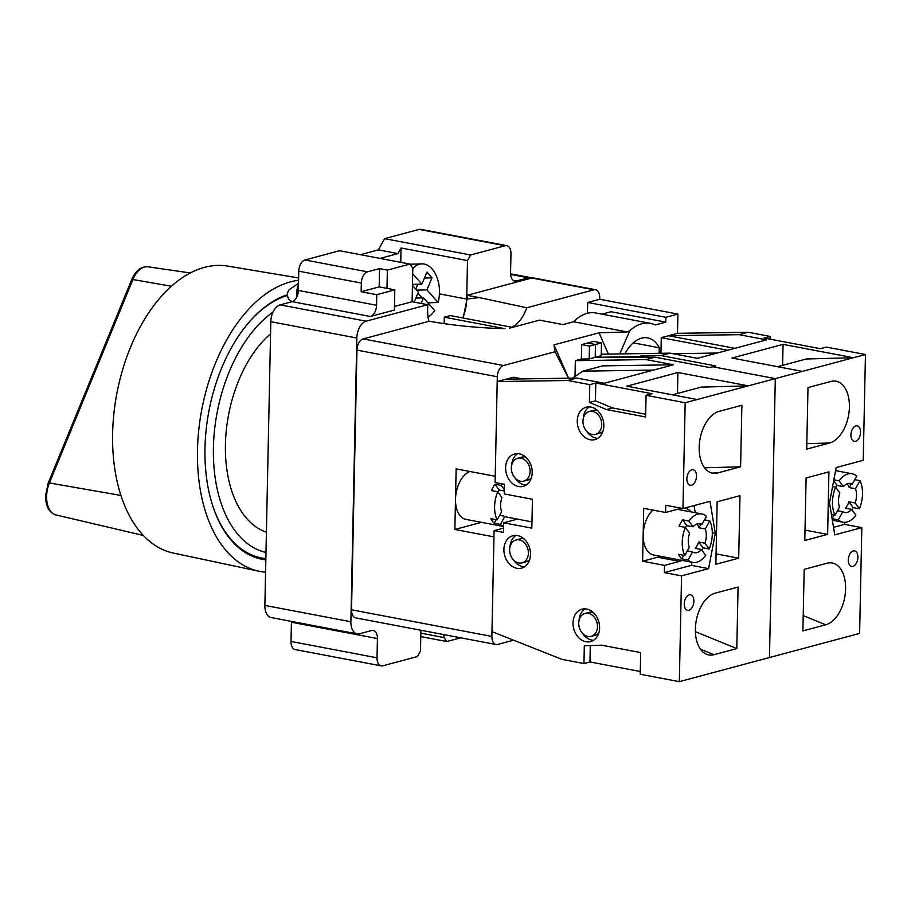<?xml version="1.0" encoding="UTF-8"?>
<svg xmlns="http://www.w3.org/2000/svg" width="911" height="911" viewBox="0 0 911 911"><rect width="100%" height="100%" fill="white"/><g stroke="black" fill="none" stroke-linecap="round" stroke-linejoin="round"><path stroke-width="1.37" d="M298.478 284.949L298.352 285.245A15.293 9.486 88.3 0 0 296.827 297.009M297.339 295.79A19.233 11.934 -91.7 0 1 298.478 285.394M412.797 268.551A27.125 16.831 -91.7 0 1 421.861 263.871A27.125 16.831 -91.7 0 1 432.065 268.939A27.125 16.831 -91.7 0 1 438.1 302.509L426.906 289.846L432.03 277.821L426.963 272.082L421.827 284.107L412.683 273.767M289.14 299.628A5.921 3.667 -91.7 0 1 287.534 294.151A5.921 3.667 -91.7 0 1 289.675 289.356L298.512 283.344M427.851 302.805L438.1 302.509M421.098 303.454L423.49 297.863L434.684 310.526A27.125 16.831 -91.7 0 1 428.056 316.903M414.141 302.122L418.411 292.124L412.444 285.382M412.467 284.38L421.827 284.107M422.135 297.897L417.955 293.183M415.758 289.129L417.853 284.221M415.86 298.091L423.49 297.863M416.657 290.142L426.906 289.846M424.412 278.049L432.03 277.821M852.081 509.887A24.654 14.565 -79.3 0 0 853.14 507.598L859.392 508.782A24.654 14.565 100.7 0 0 859.984 480.655L854.746 479.664M832.096 518.655L838.314 519.839A24.654 14.565 100.7 0 0 842.914 522.208A24.654 14.565 100.7 0 0 855.885 515.136L851.683 509.34L845.431 508.156A14.792 8.746 100.7 0 0 848.95 501.802L855.201 502.997A14.792 8.746 100.7 0 0 855.497 488.774L849.246 487.59A14.792 8.746 100.7 0 0 847.834 484.891A14.792 8.746 100.7 0 0 846.945 483.855M832.563 486.599L835.615 487.18L839.817 492.965A14.792 8.746 100.7 0 0 839.509 507.188L835.023 515.307L831.436 514.624M848.164 483.468L852.206 484.242A14.792 8.746 100.7 0 0 850.259 483.445A14.792 8.746 100.7 0 0 843.324 486.622L837.072 485.426A14.792 8.746 100.7 0 0 835.694 487.283M855.566 441.311A7.892 4.657 -79.3 0 1 854.256 441.368A7.892 4.657 -79.3 0 1 850.988 433.83A7.892 4.657 -79.3 0 1 855.885 425.927A7.892 4.657 -79.3 0 1 857.194 425.87A7.892 4.657 -79.3 0 1 860.462 433.408A7.892 4.657 -79.3 0 1 855.566 441.311M852.947 566.346A7.892 4.657 -79.3 0 1 851.637 566.403A7.892 4.657 -79.3 0 1 848.369 558.853A7.892 4.657 -79.3 0 1 853.265 550.95A7.892 4.657 -79.3 0 1 854.575 550.893A7.892 4.657 -79.3 0 1 857.843 558.432A7.892 4.657 -79.3 0 1 852.947 566.346M806.098 477.979L804.789 540.496L827.621 534.381L828.93 471.864L806.098 477.979M807.989 387.574L830.821 381.458A31.566 18.641 100.7 0 1 833.679 381.037A31.566 18.641 100.7 0 1 849.303 409.403A31.566 18.641 100.7 0 1 829.534 443.019L806.702 449.123L807.989 387.574M827.017 563.237A31.566 18.641 -79.3 0 1 834.396 563.636A31.566 18.641 -79.3 0 1 845.101 595.031A31.566 18.641 -79.3 0 1 825.73 624.787L802.898 630.902L804.185 569.352L827.017 563.237M861.829 527.628L859.608 633.418L769.465 657.537L775.307 378.623L769.465 657.537L679.333 681.656L681.553 575.866L708.587 568.623L715.306 533.356L709.999 501.301L682.954 508.543L685.174 402.742L775.307 378.623L712.755 366.757L775.307 378.623L865.45 354.504L863.229 460.294L836.196 467.537L829.477 502.804L834.783 534.859L861.829 527.628L844.622 524.36L844.668 522.356M575 376.482L575.342 360.665L646.013 359.583L655.02 357.169L595.213 357.328L595.475 344.506L587.663 343.014L593.665 341.409L601.488 342.889L601.214 355.723L595.213 357.328L638.395 356.668L641.401 355.859L641.367 357.385M734.847 348.332L668.48 335.738L677.499 333.324L748.17 332.253L739.151 334.667L766.515 339.86L697.416 358.342L670.052 353.149L661.033 355.563L641.401 355.859M670.052 353.149L601.249 354.197M660.942 353.297L661.272 337.662L727.638 350.257M717.242 353.035L672.99 353.719M802.352 371.392L731.988 358.034L783.061 344.369L782.617 365.334M783.061 344.369L853.436 357.716L806.303 358.991L777.561 366.689M748.17 332.253L770.057 336.41L764.044 338.015L820.344 348.697L826.357 347.091L865.45 354.504M655.02 357.169L709.76 367.554L712.755 366.757L715.761 365.949L661.033 355.563M739.151 334.667L668.48 335.738L661.272 337.662M770 339.143L770.057 336.41M833.531 527.321L844.622 524.36M805.005 530.088L827.621 534.381M601.488 342.889L595.475 344.506L595.213 357.328L589.201 358.934L581.343 359.048L581.651 344.631L587.663 343.014L595.475 344.506L589.463 346.112L589.201 358.934M837.072 485.426L833.679 480.746M843.324 486.622L839.133 480.826L833.85 479.824M853.14 507.598L848.95 501.802M859.392 508.782L855.201 502.997M851.204 484.048L849.246 487.59M839.133 480.826A24.654 14.565 100.7 0 1 852.104 473.754A24.654 14.565 100.7 0 1 856.704 476.123L852.206 484.242M859.984 480.655L855.497 488.774M834.009 515.114L832.085 518.587M837.562 510.729L842.8 511.72L838.314 519.839M842.8 511.72A14.792 8.746 100.7 0 0 844.748 512.517A14.792 8.746 100.7 0 0 851.683 509.34M835.615 487.18A24.654 14.565 100.7 0 0 835.023 515.307M652.902 510.08A24.654 14.565 100.7 0 0 643.155 534.78A24.654 14.565 100.7 0 0 647.197 550.608A24.654 14.565 100.7 0 0 653.586 554.993L692.679 562.406A24.654 14.565 100.7 0 0 705.649 555.334L701.459 549.538L695.195 548.354A14.792 8.746 100.7 0 0 698.714 542.011L702.916 547.796A24.654 14.565 -79.3 0 1 701.846 550.085M687.327 550.927L692.565 551.918L688.078 560.037L681.827 558.842A24.654 14.565 -79.3 0 1 680.039 556.837A24.654 14.565 -79.3 0 1 678.536 554.321L684.799 555.505L689.285 547.386A14.792 8.746 100.7 0 1 689.581 533.163L685.379 527.378A24.654 14.565 100.7 0 0 684.799 555.505M685.379 527.378L679.128 526.194A24.654 14.565 -79.3 0 1 682.646 519.839L686.837 525.624A14.792 8.746 100.7 0 0 685.459 527.48M697.928 523.666L701.982 524.44L706.469 516.321A24.654 14.565 100.7 0 0 701.869 513.952A24.654 14.565 100.7 0 0 688.898 521.024L682.646 519.839M698.714 542.011L704.966 543.195A14.792 8.746 100.7 0 0 705.262 528.972L699.01 527.788A14.792 8.746 100.7 0 0 697.61 525.089A14.792 8.746 100.7 0 0 696.721 524.053M692.565 551.918A14.792 8.746 100.7 0 0 694.512 552.715A14.792 8.746 100.7 0 0 701.459 549.538M689.217 594.849A7.892 4.657 -79.3 0 1 690.527 594.792A7.892 4.657 -79.3 0 1 693.795 602.33A7.892 4.657 -79.3 0 1 688.898 610.233A7.892 4.657 -79.3 0 1 687.589 610.302A7.892 4.657 -79.3 0 1 684.32 602.752A7.892 4.657 -79.3 0 1 689.217 594.849M691.836 469.814A7.892 4.657 -79.3 0 1 693.146 469.757A7.892 4.657 -79.3 0 1 696.414 477.307A7.892 4.657 -79.3 0 1 691.517 485.21A7.892 4.657 -79.3 0 1 690.208 485.267A7.892 4.657 -79.3 0 1 686.94 477.728A7.892 4.657 -79.3 0 1 691.836 469.814M519.247 539.893A11.832 9.19 -105 0 0 515.945 540.007A11.832 9.19 -105 0 0 509.727 551.736A11.832 9.19 -105 0 0 518.758 562.975A11.832 9.19 -105 0 0 522.06 562.873A11.832 9.19 -105 0 0 528.278 551.132A11.832 9.19 -105 0 0 519.247 539.893M524.007 538.891A11.832 9.19 -105 0 0 523.449 538.765A11.832 9.19 -105 0 0 520.147 538.879L515.945 540.007M592.583 411.385A11.832 9.19 -105 0 0 589.28 411.499A11.832 9.19 -105 0 0 583.063 423.228A11.832 9.19 -105 0 0 592.104 434.467A11.832 9.19 -105 0 0 595.407 434.365A11.832 9.19 -105 0 0 601.624 422.624A11.832 9.19 -105 0 0 592.583 411.385M597.343 410.383A11.832 9.19 -105 0 0 596.796 410.257A11.832 9.19 -105 0 0 593.494 410.371L589.28 411.499M588.358 613.354A11.832 9.19 -105 0 0 585.056 613.467A11.832 9.19 -105 0 0 578.838 625.197A11.832 9.19 -105 0 0 587.868 636.436A11.832 9.19 -105 0 0 591.171 636.333A11.832 9.19 -105 0 0 597.388 624.593A11.832 9.19 -105 0 0 588.358 613.354M593.118 612.363A11.832 9.19 -105 0 0 592.56 612.238A11.832 9.19 -105 0 0 589.258 612.34L585.056 613.467M520.955 458.142A11.832 9.19 -105 0 0 517.653 458.256A11.832 9.19 -105 0 0 511.435 469.985A11.832 9.19 -105 0 0 520.477 481.224A11.832 9.19 -105 0 0 523.779 481.122A11.832 9.19 -105 0 0 529.986 469.381A11.832 9.19 -105 0 0 520.955 458.142M525.715 457.14A11.832 9.19 -105 0 0 525.157 457.015A11.832 9.19 -105 0 0 521.866 457.128L517.653 458.256M518.564 486.52A16.762 13.016 -105 0 0 523.244 486.372A16.762 13.016 -105 0 0 532.058 469.746A16.762 13.016 -105 0 0 519.259 453.815A16.762 13.016 -105 0 0 514.578 453.974A16.762 13.016 -105 0 0 505.776 470.6A16.762 13.016 -105 0 0 518.564 486.52M515.125 478.104A16.762 13.016 -105 0 0 524.577 484.914A16.762 13.016 -105 0 0 526.125 485.096M516.856 568.27A16.762 13.016 -105 0 0 521.536 568.122A16.762 13.016 -105 0 0 530.339 551.497A16.762 13.016 -105 0 0 517.539 535.566A16.762 13.016 -105 0 0 512.87 535.725A16.762 13.016 -105 0 0 504.056 552.351A16.762 13.016 -105 0 0 516.856 568.27M513.405 559.855A16.762 13.016 -105 0 0 522.868 566.665A16.762 13.016 -105 0 0 524.417 566.847M590.203 439.762A16.762 13.016 -105 0 0 594.872 439.603A16.762 13.016 -105 0 0 603.686 422.977A16.762 13.016 -105 0 0 590.886 407.058A16.762 13.016 -105 0 0 586.206 407.217A16.762 13.016 -105 0 0 577.403 423.843A16.762 13.016 -105 0 0 590.203 439.762M586.752 431.347A16.762 13.016 -105 0 0 596.204 438.157A16.762 13.016 -105 0 0 597.753 438.339M585.967 641.731A16.762 13.016 -105 0 0 590.647 641.583A16.762 13.016 -105 0 0 599.449 624.957A16.762 13.016 -105 0 0 586.65 609.038A16.762 13.016 -105 0 0 581.981 609.186A16.762 13.016 -105 0 0 573.167 625.811A16.762 13.016 -105 0 0 585.967 641.731M582.516 633.316A16.762 13.016 -105 0 0 591.979 640.126A16.762 13.016 -105 0 0 593.528 640.308M660.145 556.234A27.125 16.022 100.7 0 1 657.628 557.213L642.608 561.233L643.713 508.338L665.611 512.483L680.631 508.463A27.125 16.022 -79.3 0 1 681.53 508.27M738.684 558.181L739.994 495.664L717.162 501.779L715.852 564.296L738.684 558.181L716.069 553.888M736.794 648.586L713.962 654.702A31.566 18.641 100.7 0 1 706.583 654.292A31.566 18.641 100.7 0 1 695.879 622.908A31.566 18.641 100.7 0 1 715.249 593.141L738.081 587.037L736.794 648.586L695.389 631.676M717.766 472.923A31.566 18.641 -79.3 0 1 714.907 473.344A31.566 18.641 -79.3 0 1 699.284 444.978A31.566 18.641 -79.3 0 1 719.052 411.373L741.884 405.258L740.597 466.808L717.766 472.923L712.14 473.071M677.465 393.472L677.898 372.508L626.825 386.173L697.188 399.53M677.898 372.508L748.273 385.854L701.14 387.129L672.409 394.827M515.99 535.383A16.762 13.016 -105 0 0 509.955 546.93M522.06 562.873L526.273 561.745A11.832 9.19 -105 0 0 529.598 559.809M589.337 406.875A16.762 13.016 -105 0 0 583.291 418.422M595.407 434.365L599.609 433.237A11.832 9.19 -105 0 0 602.945 431.302M585.101 608.855A16.762 13.016 -105 0 0 579.066 620.402M591.171 636.333L595.384 635.206A11.832 9.19 -105 0 0 598.709 633.27M517.71 453.632A16.762 13.016 -105 0 0 511.663 465.179M523.779 481.122L527.981 479.995A11.832 9.19 -105 0 0 531.307 478.059M575.342 360.665L581.343 359.048M685.174 402.742L646.081 395.328L652.094 393.711L595.794 383.03L589.781 384.647L567.895 380.491L497.212 381.561L513.44 377.222L522.322 378.908M572.552 378.145L582.869 371.164L653.54 370.082L604.266 383.269L576.902 378.076L567.895 380.491M646.013 359.583L673.377 364.776L653.54 370.082M506.231 379.147L576.902 378.076M590.294 645.557L589.952 661.944L640.296 671.498M589.952 661.944L583.94 663.561L562.053 659.405L491.974 631.619L494.092 530.635L503.476 532.423L503.681 522.8L531.83 528.141L532.434 499.285L504.284 493.944L504.489 484.333L495.106 482.545L497.212 381.561M583.94 663.561L584.315 645.762L601.59 645.182L640.695 652.595L640.239 674.242L679.333 681.656M503.567 528.107L494.092 530.635M684.389 508.156A27.125 16.022 -79.3 0 1 685.129 508.27A27.125 16.022 -79.3 0 1 691.233 511.936M682.032 560.39A27.125 16.022 -79.3 0 1 679.515 561.37L664.495 565.389L664.347 572.598L681.553 575.866M642.608 561.233L664.495 565.389M682.954 508.543L665.759 505.275L665.611 512.483M589.781 384.647L589.406 402.434L606.532 409.551L645.626 416.965L646.081 395.328M517.448 519.122L503.681 522.8M664.347 572.598L691.392 565.367L691.973 562.269M695.218 512.688L694.045 505.571M712.3 532.787L715.306 533.356M691.392 565.367L708.587 568.623M704.533 467.787L740.597 466.808M673.377 364.776L602.706 365.858L582.869 371.164M581.651 344.631L589.463 346.112M595.794 383.03L595.418 400.829L612.545 407.934L645.683 414.232M612.545 407.934L606.532 409.551M595.418 400.829L589.406 402.434M702.916 547.796L709.168 548.98A24.654 14.565 100.7 0 0 709.76 520.853L705.262 528.972M704.966 543.195L709.168 548.98M686.837 525.624L693.1 526.82L688.898 521.024M681.827 558.842L683.785 555.311M699.01 527.788L700.969 524.246M704.51 519.862L709.76 520.853M701.982 524.44A14.792 8.746 100.7 0 0 700.035 523.643A14.792 8.746 100.7 0 0 693.1 526.82M688.078 560.037A24.654 14.565 100.7 0 0 692.679 562.406M503.601 526.535L465.931 519.384A24.654 14.565 -79.3 0 1 455.5 499.171A24.654 14.565 -79.3 0 1 460.26 480.997A24.654 14.565 -79.3 0 1 469.882 471.488M502.405 483.935A24.654 14.565 -79.3 0 0 501.244 485.426L494.992 484.231A24.654 14.565 100.7 0 0 493.102 487.226A24.654 14.565 100.7 0 0 491.473 490.585L497.736 491.769L501.927 497.565A14.792 8.746 -79.3 0 0 501.631 511.788L497.144 519.896A24.654 14.565 -79.3 0 1 497.736 491.769M531.956 521.866L506.869 517.106A14.792 8.746 -79.3 0 1 504.91 516.309L499.672 515.319M273.049 312.029A128.223 75.75 100.7 0 0 213.413 447.745A128.223 75.75 100.7 0 0 265.989 552.476M212.616 505.468A134.384 79.394 100.7 0 0 265.864 558.557M270.567 333.847A108.5 64.089 100.7 0 0 225.427 444.522A108.5 64.089 100.7 0 0 266.411 532.161M287.523 294.697A135.625 80.111 100.7 0 0 247.211 324.407A135.625 80.111 100.7 0 0 204.986 448.212A135.625 80.111 100.7 0 0 212.764 505.924A135.625 80.111 100.7 0 0 265.83 559.866M287.546 295.392A134.384 79.394 100.7 0 0 246.904 324.771M265.579 572.199A147.946 87.399 -79.3 0 1 258.94 571.231L173.306 553.057A146.056 86.283 -79.3 0 1 112.622 433.59A146.056 86.283 -79.3 0 1 227.75 266.092L298.626 277.957M258.94 571.231A147.946 87.399 -79.3 0 1 197.482 450.216A147.946 87.399 -79.3 0 1 298.58 280.269M568.521 378.202L555.015 351.748L503.532 365.527A9.862 5.83 100.7 0 0 497.315 376.755L495.231 476.294L456.138 468.88L455.5 499.171L454.874 529.473L493.967 536.886L491.883 636.436A9.862 5.83 100.7 0 0 496.051 644.51A9.862 5.83 100.7 0 0 497.691 644.441L513.588 640.194M633.282 342.832L659.268 347.763A36.987 21.853 100.7 0 0 647.675 337.89A36.987 21.853 100.7 0 0 624.923 353.844M659.268 347.763L659.154 353.32M677.499 333.324L677.898 314.09L665.873 317.301L665.782 322.118L655.18 324.954A51.779 30.587 100.7 0 0 650.443 323.359A51.779 30.587 100.7 0 0 629.831 330.682L619.742 353.923M601.966 314.158L611.042 311.733L665.782 322.118M587.458 313.259L587.686 302.475L599.711 299.252L599.734 297.806A9.862 5.83 100.7 0 0 595.566 289.732A9.862 5.83 100.7 0 0 593.926 289.8L526.774 307.77C522.663 318.941 516.89 325.717 509.465 328.097L510.991 327.095L450.307 315.582L444.306 317.187L444.169 323.405M526.774 307.77L479.232 297.578L467.092 299.024L463.13 318.019M361.325 283.059A9.862 5.83 -79.3 0 1 367.532 271.831L379.545 268.62L387.369 270.1L386.981 288.377L394.805 289.857L376.778 294.686L361.143 291.714L361.325 283.059L298.774 271.193A9.862 5.83 -79.3 0 1 304.98 259.965L339.53 250.719L409.904 264.076L387.369 270.1M394.463 306.46L412.102 301.746L412.808 268.085L409.904 264.076M443.964 634.637L443.908 637.529L446.811 641.526L460.715 637.814M264.873 605.428L350.883 621.746A14.792 8.746 100.7 0 0 357.146 633.874L271.136 617.556A14.792 8.746 -79.3 0 1 264.873 605.428L270.818 321.708A14.792 8.746 -79.3 0 1 280.132 304.866L292.158 301.655A9.862 5.83 100.7 0 0 298.364 290.427L298.774 271.193M376.778 294.686L376.55 305.265A9.862 5.83 -79.3 0 1 370.344 316.493L394.383 310.059L394.805 289.857M420.791 636.595L446.811 641.526M443.908 637.529L420.859 633.156M280.132 304.866L366.142 321.184L427.737 304.707L427.635 309.512A32.056 18.937 100.7 0 0 428.933 321.31M366.142 321.184A14.792 8.746 100.7 0 0 356.827 338.027L270.818 321.708M350.883 621.746L356.827 338.027M357.146 633.874A14.792 8.746 100.7 0 0 359.594 633.76L371.62 630.549A9.862 5.83 -79.3 0 1 373.259 630.48A9.862 5.83 -79.3 0 1 377.427 638.554L291.418 622.236A9.862 5.83 100.7 0 0 291.406 621.404M377.017 657.799A9.862 5.83 100.7 0 0 381.197 665.873L295.187 649.554A9.862 5.83 -79.3 0 1 291.019 641.469L377.017 657.799L377.427 638.554M381.197 665.873A9.862 5.83 100.7 0 0 382.825 665.804L417.386 656.558L420.483 650.944L420.916 630.264M531.887 277.98A14.792 8.746 100.7 0 0 530.851 277.661A14.792 8.746 100.7 0 0 528.391 277.775L510.604 274.405M513.246 280.394L516.378 280.987L528.391 277.775M516.378 280.987A9.862 5.83 -79.3 0 1 514.738 281.066A9.862 5.83 -79.3 0 1 510.57 272.981L510.969 253.748A9.862 5.83 100.7 0 0 506.801 245.663A9.862 5.83 100.7 0 0 505.161 245.731L419.151 229.413A9.862 5.83 -79.3 0 1 420.791 229.344L506.801 245.663M462.788 317.95A32.056 18.937 100.7 0 0 466.694 299.07L467.502 260.592L470.611 254.978L505.161 245.731M467.502 260.592L401.045 247.986L397.936 253.6L378.395 249.887L384.601 238.659L470.611 254.978M291.019 641.469L291.418 622.236M360.449 254.693L378.395 249.887M384.601 238.659L419.151 229.413M412.102 301.746L427.737 304.707M379.989 258.394L397.936 253.6M400.749 262.334L401.045 247.986M361.143 291.714L379.17 286.897L386.981 288.377M379.17 286.897L379.545 268.62M497.805 491.883A14.792 8.746 -79.3 0 1 499.182 490.027L504.341 491.006M501.244 485.426L504.375 489.731M494.992 484.231L499.182 490.027M497.144 519.896L490.881 518.712A24.654 14.565 100.7 0 0 494.172 523.244L496.131 519.703M503.601 526.399A24.654 14.565 -79.3 0 1 500.424 524.429L494.172 523.244M500.424 524.429L504.91 516.309M509.465 328.176L539.517 320.137L562.975 324.589L573.577 321.754A51.779 30.587 -79.3 0 1 595.703 312.974L650.443 323.359M587.686 302.475L665.873 317.301M454.874 529.473L481.52 522.345M444.306 317.187L504.979 328.7C477.592 327.914 452.368 325.421 429.309 321.207L363.182 338.903A9.862 5.83 100.7 0 0 356.964 350.12L351.532 609.801A9.862 5.83 100.7 0 0 355.7 617.886L496.051 644.51M599.711 299.252L677.898 314.09M595.566 289.732L533.402 277.935A9.862 5.83 100.7 0 0 531.773 278.003L467.172 295.289L467.092 299.024M479.232 297.578L467.172 295.289M573.577 321.754L627.223 331.934L599.062 332.811L553.99 344.87L568.589 378.202M555.015 351.748L553.99 344.87M627.223 331.934L629.831 330.682M599.062 332.811L608.377 354.094M803.217 615.597L825.73 624.787M806.816 443.634L829.534 443.019M657.628 557.213L679.515 561.37M700.445 649.179L713.962 654.702M55.901 514.92C49.16 512.756 45.709 506.391 45.55 495.823L48.181 483.103A2.961 0.786 22.3 0 1 49.399 482.955A22.741 13.437 100.7 0 0 46.62 496.347A22.741 13.437 100.7 0 0 55.901 514.92L143.3 535.452M120.901 495.447L49.399 482.955L132.892 279.518A2.961 0.786 22.3 0 0 131.674 279.666C135.75 270.59 141.159 266.297 147.878 266.798A22.741 13.437 100.7 0 0 142.025 268.005A22.741 13.437 100.7 0 0 132.892 279.518L171.473 286.259M304.98 259.965L367.532 271.831M298.364 290.427L376.55 305.265M370.344 316.493L292.158 301.655L290.005 300.357M466.694 299.07L439.444 293.889M351.532 609.801L491.883 636.436M593.926 289.8L531.773 278.003M363.182 338.903L503.532 365.527M497.315 376.755L356.964 350.12M410.007 264.213L421.861 263.871M842.914 522.208L832.358 520.204M852.104 473.754L835.603 470.623M701.869 513.952L677.442 509.317M147.878 266.798L190.376 272.97M131.674 279.666L48.181 483.103M510.57 273.824L530.851 277.661"/></g></svg>
